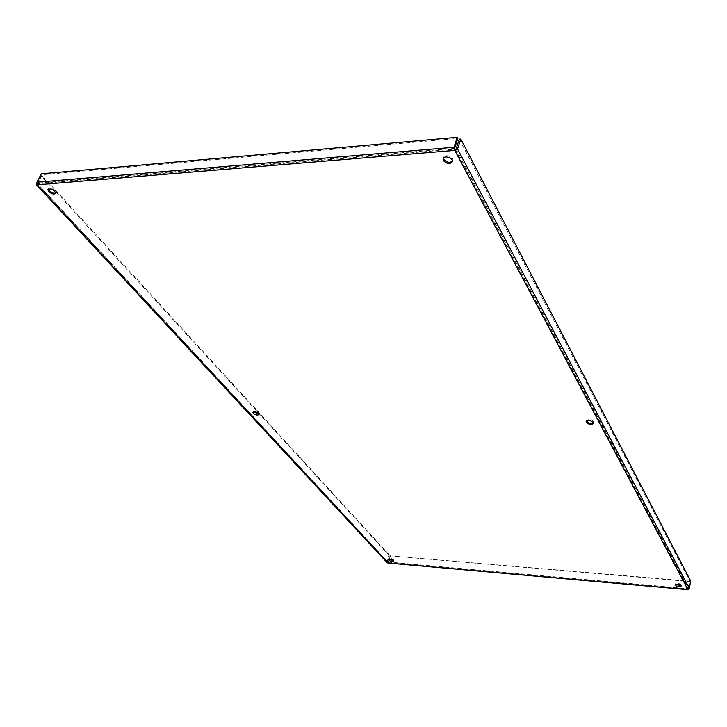 <?xml version="1.0" encoding="UTF-8"?>
<svg xmlns="http://www.w3.org/2000/svg" width="727" height="727" viewBox="0 0 727 727"><rect width="100%" height="100%" fill="white"/><g stroke="black" fill="none" stroke-linecap="round" stroke-linejoin="round"><path stroke-width="0.55" stroke-dasharray="3.63 2.73" d="M259.03 413.981L259.43 413.536C257.776 411.1 255.704 410.392 253.205 411.391L253.269 411.873M593.468 422.769L593.75 422.323C591.942 419.506 589.488 418.916 586.38 420.551L586.425 421.169M393.598 560.671L393.998 560.335C392.58 558.645 390.844 558.127 388.781 558.799L388.945 559.281M680.972 585.589L681.308 585.235C679.718 583.345 677.682 582.9 675.21 583.89L675.374 584.453M452.53 161.13L452.866 160.44C454.111 156.668 444.279 153.633 443.506 157.559L443.434 158.104M55.77 192.764L56.288 192.073C54.234 188.248 51.608 187.093 48.427 188.602L48.409 188.965M387.046 562.562L388.791 555.146L40.948 175.498L36.614 183.931M387.718 562.962L387.954 562.144L37.504 183.795L455.22 149.144L688.042 588.652L387.791 562.044L389.572 555.21L41.966 175.416L40.948 175.498M36.968 184.849L41.966 175.416M37.659 183.813L36.641 183.895L386.855 561.635L387.645 561.707L37.659 183.813M389.572 555.21L388.791 555.146M687.978 589.579L689.332 581.491L390.744 555.928L388.818 562.416L388.064 563.08M687.833 588.497L689.105 581.073L390.744 555.928M387.954 562.144L389.199 559.536M389.29 559.208L390.381 555.537M388.454 562.035L688.024 588.879L388.454 562.035M687.987 588.979L687.878 589.579M459.291 139.148L689.65 580.828L690.65 580.909M688.042 588.652L689.65 580.828M456.074 149.108L688.351 588.216L689.35 588.307M37.504 183.795L42.102 174.707L457.828 138.439M454.602 148.399L37.786 183.113L36.95 182.204M42.102 174.707L41.275 173.798M253.205 411.391L252.905 412.2M259.43 413.536L259.085 414.463M586.38 420.551L586.135 421.624M593.75 422.323L593.532 423.296M388.781 558.799L388.545 559.599M393.998 560.335L393.752 561.153M675.21 583.89L675.038 584.817M681.308 585.235L681.163 586.053M443.506 157.559L443.17 158.577M452.866 160.44L452.467 161.685M48.427 188.602L48.127 189.184M56.288 192.073L55.752 193.128M37.468 183.876L387.791 562.044M388.064 562.18L687.996 588.679"/><path stroke-width="1.09" d="M253.269 413.318L252.86 412.327C255.359 411.318 257.431 412.036 259.085 414.463C257.731 415.517 255.795 415.135 253.269 413.318M253.269 411.873L259.03 413.981M586.253 422.414L586.135 421.624C589.243 419.988 591.696 420.579 593.505 423.396C591.378 424.986 588.961 424.668 586.253 422.414M586.425 421.169L586.498 421.351C588.616 423.35 590.942 423.823 593.468 422.769M388.772 560.181L388.545 559.617C390.599 558.945 392.335 559.463 393.752 561.153C392.507 561.88 390.853 561.553 388.772 560.181M388.945 559.281L393.598 560.671M675.101 585.226L675.038 584.817C677.519 583.826 679.545 584.272 681.135 586.162C679.318 587.152 677.3 586.843 675.101 585.226M675.374 584.453L680.972 585.589M443.388 160.594L443.097 158.804C443.87 154.878 453.712 157.913 452.467 161.685C449.931 164.411 446.905 164.048 443.388 160.594M443.434 158.104L443.797 159.358C446.66 162.475 449.568 163.075 452.53 161.13M48.745 191.637L47.891 189.656C51.072 188.148 53.698 189.311 55.752 193.128C54.307 194.7 51.971 194.209 48.745 191.637M48.409 188.965L49.272 190.583C51.608 192.655 53.78 193.373 55.77 192.764M388.064 563.08L387.046 562.562M36.614 183.931L36.968 184.849L36.95 182.204L41.275 173.798L457.238 137.312L454.002 147.272L454.811 150.398L457.565 148.98L460.782 139.021L690.65 580.909L689.35 588.307L687.978 589.579M454.811 150.398L36.968 184.849L387.718 562.962L687.878 589.579L454.811 150.398L455.22 149.144L456.074 149.108L459.291 139.148L460.782 139.021M456.074 149.108L457.565 148.98L689.35 588.307M455.22 149.144L454.602 148.399L457.828 138.439L457.238 137.312M454.602 148.399L454.002 147.272L36.95 182.204M48.127 189.184L47.891 189.656M36.477 184.831L387.191 562.716M387.945 563.071L687.915 589.688"/></g></svg>
